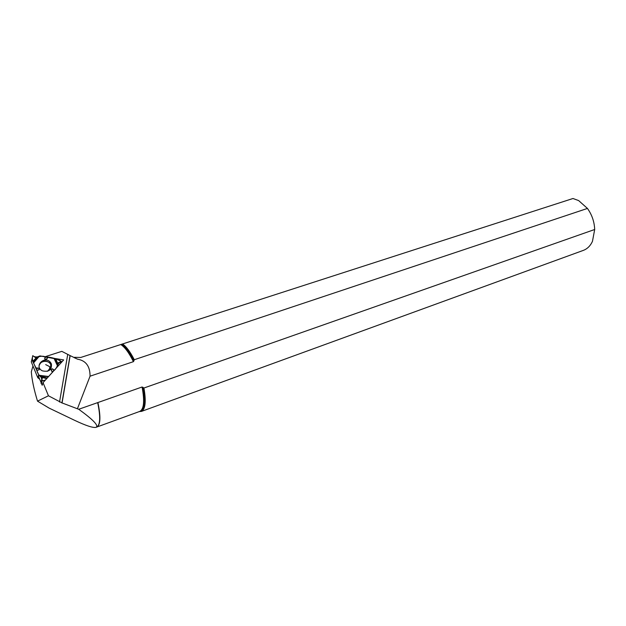 <?xml version="1.0" encoding="UTF-8"?>
<svg xmlns="http://www.w3.org/2000/svg" width="626" height="626" viewBox="0 0 626 626"><rect width="100%" height="100%" fill="white"/><g stroke="black" fill="none" stroke-linecap="round" stroke-linejoin="round"><path stroke-width="0.94" d="M60.487 363.432L61.207 361.312L58.054 359.332L40.08 355.912L35.51 357.634L32.771 355.67L31.331 361.992L37.787 377.689L39.704 379.207M31.308 361.742L32.012 359.222L38.789 375.06L37.92 377.861M32.012 359.222L32.771 355.67M36.598 370.154L39.188 369.77L36.824 370.459C35.353 364.801 31.05 361.578 32.779 355.646C36.3 358.815 40.706 354.848 45.299 356.828C51.488 357.18 56.786 358.729 61.184 361.484C56.833 363.581 57.913 367.446 54.024 370.553L57.475 366.695L58.155 362.861L61.168 361.492M52.349 372.345L48.296 376.86L52.349 372.345L50.996 369.676L52.396 368.753L54.243 370.256M41.16 382.752L42.286 378.245L38.789 375.06M36.824 370.459C37.529 373.159 38.945 375.404 41.081 377.204L42.028 379.904C42.302 380.898 43.413 380.944 45.377 380.068L42.059 380.882L41.457 383.472M51.379 363.863L50.495 362.407C44.532 355.044 33.483 366.406 42.38 370.85C48.953 372.251 51.95 369.919 51.379 363.863M47.396 357.313L46.277 359.574L44.673 358.925L45.628 356.992M45.158 356.757L44.673 358.925M35.768 367.877L38.992 368.19L39.188 369.77M35.956 368.636L38.992 368.19M48.116 357.25L46.277 359.574M52.694 372.008L50.996 369.676M53.844 370.741L52.396 368.753M32.975 365.991L31.316 371.781C31.926 379.849 33.992 389.638 37.513 401.141L48.452 395.781L62.068 402.941L70.159 355.623L77.577 359.191C85.911 360.623 90.074 366.288 90.058 376.187L133.424 361.671L134.277 359.723L587.446 208.435L578.651 200.586L572.97 198.505L80.707 357.477L74.541 357.313M134.277 359.723C130.216 351.789 126.303 346.522 122.539 343.917M587.446 208.435C591.946 214.726 594.356 221.745 594.692 229.492L143.917 388.018L142.063 387.001L97.687 402.62C100.669 417.049 100.277 425.234 96.521 427.175L96.169 427.3M37.513 401.141L49.133 408.113L74.494 420.265C85.856 425.657 93.039 428.02 96.044 427.347C98.978 425.758 93.211 419.741 78.727 409.271L97.687 402.62M45.056 356.742L61.81 351.35L70.159 355.623M62.068 402.941L78.727 409.271M45.432 356.898L47.764 357.282M54.329 358.369L63.672 359.927L43.045 382.642L48.452 395.781M141.359 411.446L583.15 250.455C587.219 248.976 590.318 245.948 592.454 241.37L594.692 229.492M139.215 411.611L141.625 411.337C145.451 408.895 146.218 401.125 143.917 388.018M90.058 376.187L77.507 408.52M38.444 376.163L42.192 385.264L43.045 382.642M60.871 362.352L61.395 362.438M32.028 359.496L31.331 361.992M37.787 377.689L38.648 374.88M39.109 366.586C38.828 360.725 48.805 359.261 50.784 364.825L50.276 369.622M58.062 363.401L58.312 362.681M41.496 380.71L42.286 378.245M41.41 380.498L42.192 378.041M39.039 365.623C41.504 360.42 45.213 359.606 50.15 363.182L51.011 364.598L50.894 368.855M33.554 362.571L39.039 356.233M38.397 356.577L32.998 362.031M33.671 362.783L39.501 356.045M39.078 375.279L48.578 376.492M53.953 358.221L57.631 366.179M32.693 361.421L36.887 357.196M54.235 358.315L57.686 365.795M57.733 365.388L55.244 358.98M55.996 359.183L57.928 364.152M48.374 376.742L39.438 375.6M39.876 376.124L47.271 377.987M46.707 378.605L41.05 377.188M97.906 402.487C100.864 416.713 100.52 424.89 96.889 427.018L139.684 411.438C143.941 409.326 144.731 401.18 142.063 387.001M139.371 411.548L140.881 411.196C144.755 408.692 145.451 400.718 142.971 387.283M133.972 360.889C129.699 352.344 125.583 346.796 121.64 344.245M59.525 402.025L67.694 354.637M133.424 361.671C129.026 352.774 124.809 347.07 120.763 344.543M77.577 359.191L74.118 357.618M45.69 364.629L49.141 366.359C50.424 367.446 49.79 369.121 47.255 371.367M50.729 369.082L50.996 364.637L50.15 363.182L50.495 362.407M41.089 383.535L41.95 380.858M139.684 411.438L141.625 411.337M73.931 357.509L74.705 357.266M61.911 403.003L70.026 355.584"/></g></svg>

